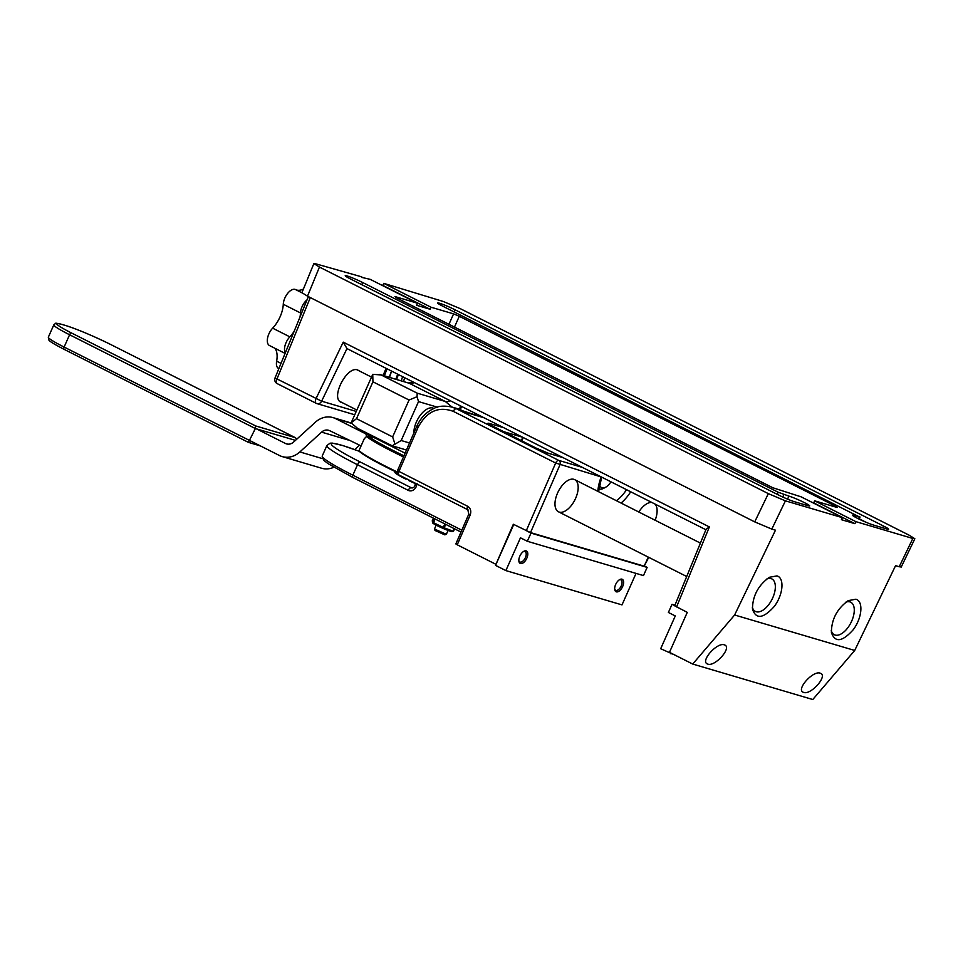<?xml version="1.0" encoding="UTF-8"?>
<svg xmlns="http://www.w3.org/2000/svg" width="963" height="963" viewBox="0 0 963 963"><rect width="100%" height="100%" fill="white"/><g stroke="black" fill="none" stroke-linecap="round" stroke-linejoin="round"><path stroke-width="1.44" d="M446.326 534.309L444.846 534.862L435.023 530.493L434.457 529.024L446.326 534.309L448.072 530.432M436.167 525.124L434.457 529.024M454.596 528.831L453.513 531.275L452.08 531.6A10.762 0.867 -156 0 1 447.927 530.384A10.762 0.867 -156 0 1 432.616 522.933L434.614 518.744M445.713 524.341L444.16 527.82L453.116 531.191L454.235 528.651M435.132 519.009L433.506 522.668L443.257 527.423L444.822 523.896M443.257 527.423A12.712 1.023 24 0 0 444.16 527.82M433.446 518.154L432.194 520.971L433.001 522.367A12.712 1.023 24 0 0 433.506 522.668M527.339 541.278L643.477 575.585L647.136 567.388L530.998 533.093L527.339 541.278L520.465 537.811L505.864 570.59L495.548 565.377L513.761 524.486M636.037 573.394L622.002 604.896L505.864 570.59M644.704 566.172L647.136 567.388M530.998 533.093L528.446 531.805M526.135 550.86A6.958 3.599 -63.2 0 1 525.545 560.454A6.958 3.599 -63.2 0 1 518.876 561.176A6.958 3.599 -63.2 0 1 523.884 551.269A6.958 3.599 -63.2 0 1 526.135 550.86M621.978 579.172A6.958 3.599 -63.2 0 1 621.388 588.766A6.958 3.599 -63.2 0 1 614.719 589.488A6.958 3.599 -63.2 0 1 619.727 579.57A6.958 3.599 -63.2 0 1 621.978 579.172M614.671 588.899A5.838 3.009 116.8 0 0 615.67 590.283A5.838 3.009 116.8 0 0 615.935 590.391A5.838 3.009 116.8 0 0 621.111 586.19A5.838 3.009 116.8 0 0 620.93 579.858A5.838 3.009 116.8 0 0 620.666 579.762A5.838 3.009 116.8 0 0 619.221 579.882M518.828 560.586A5.838 3.009 116.8 0 0 519.827 561.971A5.838 3.009 116.8 0 0 520.092 562.079A5.838 3.009 116.8 0 0 525.268 557.878A5.838 3.009 116.8 0 0 525.088 551.558A5.838 3.009 116.8 0 0 524.823 551.45A5.838 3.009 116.8 0 0 523.378 551.57M674.774 605.655L672.042 604.283L668.394 612.468L675.28 615.947L660.678 648.725L675.027 655.117M672.042 604.283L674.979 605.149M671.307 653.251L671.006 653.937M601.333 476.974L555.675 463.034L453.332 411.382C438.526 405.953 426.765 411.297 418.062 427.403L416.678 426.501L397.49 470.678L467.669 506.297A3.371 1.745 116.8 0 0 467.849 509.752L468.776 514.17L470.161 515.073L457.232 544.805L496.005 564.354M457.232 544.805L455.848 543.926L468.776 514.17M450.696 406.711L456.414 408.757L558.757 460.41A3.371 2.877 106.5 0 1 559.972 464.78L530.517 532.587L513.339 524.269L495.945 564.342M530.517 532.587L644.163 566.16L648.292 557.12M573.876 479.321A17.996 9.293 116.8 0 0 557.914 492.286A17.996 9.293 116.8 0 0 558.468 511.786A17.996 9.293 116.8 0 0 574.875 499.905A17.996 9.293 116.8 0 0 574.682 479.646A17.996 9.293 116.8 0 0 573.876 479.321M655.093 504.094A17.996 9.293 -63.2 0 1 655.129 520.249M638.806 512.003A17.996 9.293 -63.2 0 1 651.831 502.445M417.424 483.944L416.798 484.233A6.753 5.754 106.5 0 1 408.252 490.36L357.502 464.744L352.855 475.192L461.819 530.192M416.678 426.501C420.446 418.086 426.188 412.092 433.904 408.493C438.213 405.929 444.34 405.471 452.297 407.12L458.46 408.938A33.753 28.77 106.5 0 1 458.557 408.974L468.162 413.079A3.371 2.877 -73.5 0 0 467.849 413.007M359.307 451.298A70.877 5.682 24 0 0 360.571 462.168L411.309 487.784A3.371 2.877 -73.5 0 0 411.719 487.952C413.681 487.892 414.812 486.845 415.089 484.774L415.835 483.498M415.209 485.448L416.798 484.233M648.725 557.336L644.163 566.16M415.691 483.763A24.183 1.938 -156 0 1 408.721 480.525L408.721 479.959A24.749 1.986 24 0 0 410.671 480.886M400.139 475.578A24.749 1.986 24 0 0 405.953 478.611L408.541 479.815M405.953 479.177A24.183 1.938 -156 0 1 394.999 472.604L394.722 471.858A24.749 1.986 24 0 0 398.369 474.566M366.614 436.456L365.904 433.904L335.762 418.688A22.498 19.188 -73.5 0 0 333.017 417.605A22.498 19.188 -73.5 0 0 315.334 422.251L293.607 442.053A9.004 7.668 106.5 0 1 286.541 443.907A9.004 7.668 106.5 0 1 285.433 443.474L256.495 428.86M248.442 442.378L64.328 349.449A2.251 1.168 116.8 0 1 64.232 349.4C50.822 342.491 49.907 341.083 49.787 340.998L48.716 339.891L48.343 337.17A38.243 3.07 24 0 0 64.112 347.065A2.251 1.168 116.8 0 0 64.232 349.4L248.442 442.378L255.364 428.535L69.589 334.763L64.112 347.065L279.439 455.499A22.498 19.188 -73.5 0 0 282.183 456.582A22.498 19.188 -73.5 0 0 299.866 451.936L321.594 432.134A9.004 7.668 106.5 0 1 328.66 430.28A9.004 7.668 106.5 0 1 329.755 430.714L361.077 445.905M359.139 445.544L354.709 449.577M333.836 467.248A22.498 19.188 106.5 0 1 321.642 468.247L282.183 456.582M365.904 433.904L372.332 435.806M397.25 472.544A66.941 5.369 -156 0 1 359.199 451.19L359.006 450.552A67.494 5.417 24 0 0 397.213 471.954M375.341 438.129L368.059 435.974A66.375 5.321 24 0 0 403.942 455.812M403.461 456.919A67.494 5.417 -156 0 1 366.494 436.492L364.255 438.767L359.006 450.552M366.494 436.492L368.059 435.974M255.677 425.947L295.147 437.599L111.094 344.706A36.004 2.889 24 0 0 65.532 325.494L62.15 324.495A36.004 2.889 24 0 0 71.635 333.054L255.677 425.947L255.364 428.535L295.448 440.368M295.147 437.599L296.893 439.056M413.849 432.989A18.116 9.353 -63.2 0 1 416.449 421.842A18.116 9.353 -63.2 0 1 433.687 408.36A18.116 9.353 -63.2 0 1 433.928 408.481M377.315 438.309L377.014 439.008L405.086 453.176M377.014 439.008A9.004 0.722 -156 0 1 373.295 436.672L373.439 436.359M357.381 428.21L351.17 422.805L356.515 418.676L392.639 436.913L394.999 444.172L401.186 440.512L409.516 442.98M417.051 396.696L409.058 400.03L372.934 381.805L372.753 374.33L381.095 374.944L417.22 393.169L417.051 396.696L418.52 401.595L401.186 440.512M452.008 407.036L445.267 401.451L409.143 383.226L379.675 374.438M460.362 405.82L459.7 409.468M394.999 444.172L392.194 445.809L356.611 427.861M372.753 374.33L351.17 422.805M274.9 348.269A22.498 11.616 -63.2 0 1 276.646 361.161A11.255 5.814 116.8 0 0 278.596 368.504L278.849 368.636M295.593 289.586L301.949 292.8L295.617 289.61A11.255 5.814 116.8 0 0 295.593 289.586A11.255 5.814 116.8 0 0 287.901 293.089A11.255 5.814 116.8 0 0 283.278 304.26A22.498 11.616 -63.2 0 1 272.637 328.166A11.255 5.814 116.8 0 0 267.533 338.218A11.255 5.814 116.8 0 0 269.484 345.536L285.096 353.409M294.16 331.296A22.498 11.616 -63.2 0 1 289.839 336.845A11.255 5.814 116.8 0 0 285.313 352.879M307.065 299.806A11.255 5.814 116.8 0 0 300.48 312.939A22.498 11.616 -63.2 0 1 299.975 317.116M303.429 289.02A22.498 11.616 -63.2 0 1 295.737 289.67M398.465 374.571A20.813 10.749 116.8 0 0 398.429 374.655A20.813 10.749 116.8 0 0 396.66 379.458M389.413 377.315A20.813 10.749 -63.2 0 1 391.58 371.104M391.748 371.188A21.379 11.038 116.8 0 0 391.688 371.321A21.379 11.038 116.8 0 0 389.57 377.364M395.913 379.229A21.379 11.038 -63.2 0 1 397.707 374.354A21.379 11.038 -63.2 0 1 397.767 374.222M599.528 484.233A11.255 5.814 116.8 0 0 605.751 487.17A11.255 5.814 116.8 0 0 610.939 481.813M605.751 487.17L603.849 488.217A13.494 6.97 -63.2 0 1 598.866 488.759A13.494 6.97 -63.2 0 1 598.781 488.723L598.866 488.759M785.423 500.844L771.82 529.096L754.727 521.886L768.33 493.634L785.423 500.844L842.372 517.661L801.084 496.824L772.844 487.76L396.13 297.627L394.95 296.556L417.497 303.225L370.213 279.354L361.546 277.344M768.33 493.634L319.439 267.064L313.866 263.573L315.876 263.85L361.763 276.863M777.201 494.332L778.14 492.213L362.738 282.544L361.787 284.663M778.14 492.213L788.914 496.114A12.375 0.987 -156 0 1 801.806 501.362A12.375 0.987 -156 0 1 809.678 505.912A12.375 0.987 -156 0 1 807.837 505.659L794.306 501.663A12.375 0.987 -156 0 1 778.646 495.054L350.327 278.885A12.375 0.987 -156 0 1 345.223 275.683A12.375 0.987 -156 0 1 351.339 277.452A12.375 0.987 -156 0 1 362.738 282.544M901.236 567.014L899.225 566.738L912.84 538.473L855.902 521.657L814.614 500.82L837.172 507.477L835.98 506.418L459.279 316.285L454.476 327.071M771.82 529.096L775.48 530.18L734.625 614.996L854.711 650.458L895.566 565.654L899.225 566.738M319.439 267.064L307.51 296.171L754.727 521.886M307.51 296.171L301.937 292.68M842.372 517.661L841.397 519.683L854.927 523.679L855.902 521.657M855.89 599.215L848.234 600.623C837.1 608.724 831.49 619.329 831.406 632.462C834.969 642.911 842.276 641.972 853.302 629.646C862.162 617.825 863.57 601.237 855.89 599.215M776.96 575.898L769.305 577.306C758.17 585.408 752.56 596.025 752.476 609.146C756.051 619.594 763.346 618.655 774.372 606.329C783.232 594.508 784.652 577.92 776.96 575.898M448.951 324.29L453.585 313.878L431.027 307.221L383.743 283.351L443.281 301.491L460.374 308.702L909.277 535.259L914.85 538.762L912.84 538.473M453.585 313.878L459.279 316.285M858.527 518.852L859.381 516.926L854.313 515.422L853.892 516.361M859.381 516.926L442.787 306.198A12.375 0.987 -156 0 1 437.684 302.996A12.375 0.987 -156 0 1 443.799 304.765A12.375 0.987 -156 0 1 455.198 309.857L454.247 311.976M882.722 527.784L883.504 526.027L455.198 309.857M883.504 526.027A12.375 0.987 -156 0 1 888.608 529.229A12.375 0.987 -156 0 1 886.767 528.976L873.236 524.979A12.375 0.987 -156 0 1 860.344 519.719A12.375 0.987 -156 0 1 852.46 515.169A12.375 0.987 -156 0 1 854.313 515.422M854.711 650.458L812.784 699.523L692.71 664.049L734.625 614.996M692.71 664.049L669.478 652.324L687.269 612.372L674.702 605.811M359.596 371.092L357.61 369.936C346.824 365.796 330.369 397.936 341.046 402.293L342.419 402.739M386.079 368.323L383.093 375.45M383.743 283.351L382.829 285.409L381.288 284.952M387.15 368.865L386.753 369.768A30.371 15.685 -63.2 0 0 384.454 375.847M803.66 692.433C810.846 695.166 827.759 676.231 820.693 673.366L820.139 673.149C812.965 670.417 796.052 689.352 803.118 692.216L803.66 692.433M707.817 664.121C715.003 666.865 731.916 647.918 724.85 645.054L724.296 644.837C717.122 642.104 700.209 661.051 707.275 663.904L707.817 664.121M812.158 502.409L813.699 502.867L814.614 500.82M431.027 307.221L430.112 309.267L416.582 305.271L417.497 303.225M866.423 522.428L859.261 518.816M767.017 578.775A18.213 9.401 -63.2 0 1 770.99 578.57A18.213 9.401 -63.2 0 1 771.808 578.895A18.213 9.401 -63.2 0 1 772.001 599.395A18.213 9.401 -63.2 0 1 755.401 611.421A18.213 9.401 -63.2 0 1 752.332 607.208M831.262 630.524A18.213 9.401 116.8 0 0 834.331 634.725A18.213 9.401 116.8 0 0 850.931 622.712A18.213 9.401 116.8 0 0 850.738 602.212A18.213 9.401 116.8 0 0 849.92 601.887A18.213 9.401 116.8 0 0 845.947 602.092M674.69 605.835L706.06 529.313L709.37 526.93L676.568 606.967M346.981 348.57L343.225 342.13L709.37 526.93M310.303 297.591L276.971 378.941L321.63 401.186L356.202 411.406M854.927 523.679L813.699 502.867M430.112 309.267L382.829 285.409M467.729 509.668L399.212 475.096A3.371 1.745 116.8 0 1 399.067 475.036A3.371 1.745 116.8 0 1 398.863 471.569L418.062 427.403M526.243 530.782L555.675 463.034A3.371 1.745 116.8 0 1 558.757 460.41L582.314 467.368M470.161 515.073C471.461 511.172 470.642 508.247 467.669 506.297M630.705 491.792A32.622 16.84 -63.2 0 1 621.075 503.059M597.854 491.335A32.622 16.84 -63.2 0 1 601.177 476.962M484.269 417.882L456.414 408.757A3.371 1.745 116.8 0 0 453.332 411.382M563.006 457.618L548.717 453.404A10.063 0.807 -156 0 1 535.982 448.024L492.117 425.887A10.063 0.807 -156 0 1 489.469 423.491L503.745 427.716M322.232 455.993L323.712 460.29L328.046 463.636L352.964 477.54L461 532.058L353.072 477.576A2.251 1.168 -63.2 0 1 352.964 477.54A2.251 1.168 -63.2 0 1 352.855 475.192A74.247 5.959 24 0 1 322.232 455.993L326.89 445.532A74.247 5.959 -156 0 0 357.502 464.744A3.371 1.745 116.8 0 1 360.571 462.168M408.252 490.36A3.371 1.745 116.8 0 1 411.309 487.784L412.068 488.012M521.501 440.705L522.644 437.25L503.396 431.568M616.404 500.7A29.251 15.107 116.8 0 0 626.54 489.686M397.49 470.666A3.371 3.371 0 0 0 399.067 475.036L467.862 509.752A3.371 1.745 116.8 0 0 468.018 509.812M468.572 413.247A3.371 2.877 -73.5 0 0 468.162 413.079L484.064 417.786M490.865 425.213A3.371 2.877 -73.5 0 0 489.469 423.491M489.204 424.31L536.126 448.084A3.371 1.745 116.8 0 0 535.982 448.024M547.959 453.164A3.371 2.877 106.5 0 1 548.717 453.404M285.433 443.474L287.696 444.136M351.459 423.323L335.762 418.688M299.866 451.936L322.376 458.593M348.1 439.971L321.594 432.134M71.635 333.054A2.251 1.168 -63.2 0 0 69.589 334.763A38.243 3.07 -156 0 1 53.82 324.868L48.343 337.17M53.82 324.868C56.673 323.038 53.182 322.497 61.873 324.387A2.251 1.914 106.5 0 1 62.15 324.495M414.259 382.552A17.996 9.293 116.8 0 1 409.143 383.226L381.095 374.944M417.22 393.169L445.267 401.451A17.996 9.293 116.8 0 0 450.383 400.777M461.65 406.47A29.251 15.107 116.8 0 0 460.254 409.732M437.467 407.193L418.52 401.595M372.934 381.805L356.515 418.676M392.639 436.913L409.058 400.03M281.015 363.364L276.646 361.161M289.839 336.845L272.637 328.166M300.48 312.939L283.278 304.26M401.439 380.867A11.809 6.103 -63.2 0 1 402.642 376.677M412.104 382.624A10.124 5.224 -63.2 0 1 412.465 381.637M404.713 377.737A10.124 5.224 116.8 0 0 403.714 381.541M346.969 348.582L321.63 401.186A4.502 3.84 106.5 0 1 316.983 403.629A4.502 3.84 106.5 0 1 316.43 403.413A4.502 2.323 -63.2 0 1 316.225 403.328A4.502 2.323 -63.2 0 1 315.996 398.646L343.225 342.13M385.645 369.214L386.753 369.768M835.703 507.044L835.98 506.418M783.834 494.609L782.763 497.028M787.565 499.147L788.914 496.114M276.971 378.941L275.057 377.905A4.502 4.502 0 0 0 277.188 383.623A4.502 2.323 -63.2 0 1 276.971 378.941M277.392 383.707A4.502 2.323 -63.2 0 1 277.188 383.623L316.225 403.328A4.502 4.502 0 0 0 316.983 403.629L354.697 414.764M521.982 440.946L523.09 437.479M536.126 448.084L548.308 453.236L562.801 457.521M598.589 491.708L601.658 477.13M359.271 451.262L342.455 445.448L332.367 443.112L330.092 443.173L326.89 445.532M333.017 417.605L351.266 422.998M61.873 324.387L65.255 325.386C78.015 329.49 93.327 335.955 111.19 344.754L295.412 437.72M248.49 442.39L260.504 445.941M406.458 450.022L392.194 445.809M413.296 382.058L408.481 382.949M860.055 517.023L859.116 519.129M705.891 529.734L346.752 348.474M914.802 538.847L901.199 567.099M313.83 263.657L301.901 292.764M308.377 296.616L275.057 377.905M339.879 401.463L356.816 410.009M558.468 511.786L686.715 576.512M357.056 369.804L371.477 377.087M432.712 407.987L433.807 408.541M574.682 479.646L700.414 543.096"/></g></svg>
